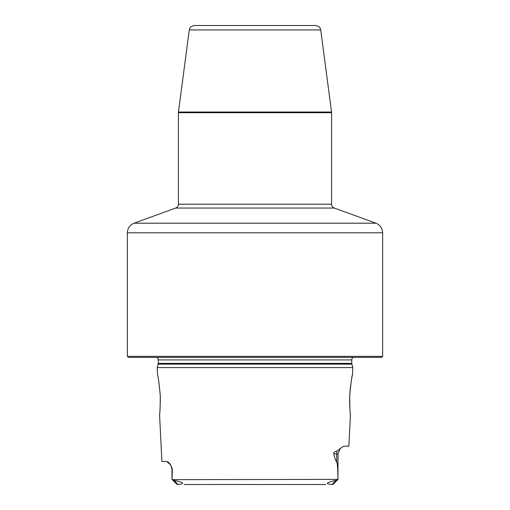 <?xml version="1.0" encoding="UTF-8"?>
<svg xmlns="http://www.w3.org/2000/svg" width="510" height="510" viewBox="0 0 510 510"><rect width="100%" height="100%" fill="white"/><g stroke="black" fill="none" stroke-linecap="round" stroke-linejoin="round"><path stroke-width="0.76" d="M381.62 357.37L128.38 357.37L127.36 356.35L382.64 356.35L381.62 357.37M353.149 357.37A3.066 3.066 0 0 0 351.779 359.92L351.779 363.369A3.066 3.066 0 0 0 351.881 364.159L352.799 367.582L157.201 367.582L157.577 375.092C158.157 375.895 159.056 382.749 160.28 395.664C160.223 407.42 159.974 413.623 159.541 414.267L161.906 461.524L166.732 461.524L170.684 464.922L172.335 469.181L172.036 479.394L174.165 480.363C184.046 482.511 185.251 483.862 177.773 484.404L177.091 484.5L172.036 479.394M156.85 357.37A3.066 3.066 0 0 1 158.221 359.92L158.221 363.369A3.066 3.066 0 0 1 158.119 364.159L157.201 367.582M349.758 394.823L349.72 395.664C349.777 407.42 350.026 413.623 350.459 414.267L348.859 446.205L343.753 446.205L340.221 448.494L338.015 453.868L336.696 453.868L336.696 462.085C337.257 463.737 337.677 464.176 337.964 479.394L172.38 479.649M349.63 402.313L349.72 395.664C350.944 382.755 351.843 375.895 352.423 375.092L352.231 375.985M352.799 367.582L352.423 375.092M333.731 453.868C333.291 452.733 334.439 451.777 337.186 451.006A7.656 6.821 -90 0 0 336.696 453.868L333.731 453.868C334.949 458.726 335.931 461.461 336.696 462.085M337.186 451.006L340.221 448.494L338.015 453.868L337.964 479.394M171.985 479.394L171.985 469.181L170.62 464.82M170.091 464.087L169.773 463.679M169.428 463.271L169.04 462.857M168.625 462.462L168.223 462.136M167.541 461.722L167.203 461.595M159.796 411.978L159.859 411.353M159.936 410.518L160.006 409.677M160.382 401.179L160.28 395.664M160.236 394.74L158.737 381.142M352.015 377.043L351.772 378.299M351.473 379.905L351.339 380.683M351.129 381.958L351.02 382.615M350.58 385.719L349.771 394.657M349.656 403.455L349.681 404.315M349.713 405.163L349.854 407.719M325.865 484.5L184.135 484.5M338.015 479.394L332.915 484.5L332.227 484.404C324.742 483.952 325.941 482.6 335.835 480.363L337.62 479.649M334.273 208.035C332.571 207.321 331.678 206.04 331.583 204.198L178.417 204.198C178.322 206.04 177.429 207.321 175.727 208.035L334.273 208.035L375.921 223.195C380.173 224.987 382.411 228.187 382.64 232.79L382.64 356.35M382.64 232.79L127.36 232.79L127.36 356.35M382.64 352.263L382.64 342.051M189.267 29.937L189.975 27.942C189.943 27.157 191.397 26.341 194.329 25.5L315.671 25.5C318.603 26.341 320.057 27.157 320.025 27.942L320.733 29.937L189.267 29.937L178.462 112.041L331.538 112.041L331.583 112.704L178.417 112.704L178.462 112.041M351.779 359.92L158.221 359.92M351.779 363.369L158.221 363.369M351.881 364.159L158.119 364.159M335.835 480.363L332.227 484.404M177.773 484.404L174.165 480.363M171.985 469.181L172.335 469.181M375.921 223.195L134.079 223.195C129.827 224.987 127.589 228.187 127.36 232.79M175.727 208.035L134.079 223.195M178.417 204.198L178.417 112.704M331.583 204.198L331.583 112.704M320.733 29.937L331.538 112.041"/></g></svg>
